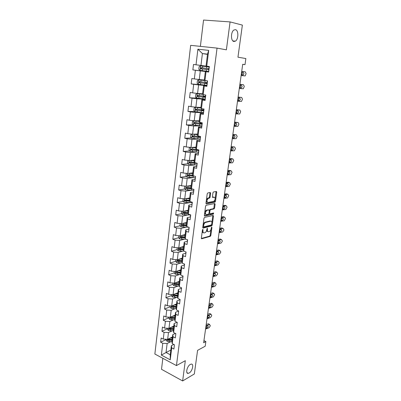 <?xml version="1.0" encoding="UTF-8"?>
<svg xmlns="http://www.w3.org/2000/svg" width="401" height="401" viewBox="0 0 401 401"><rect width="100%" height="100%" fill="white"/><g stroke="black" fill="none" stroke-linecap="round" stroke-linejoin="round"><path stroke-width="0.6" d="M202.841 229.367L202.43 229.994L201.357 238.129L201.738 238.755L210.294 236.349L210.836 235.482L211.923 227.517L211.648 227.081L211.132 228.725C210.866 230.139 210.289 231.061 209.402 231.502L208.61 231.718C207.713 231.818 207.317 231.146 207.422 229.698L207.282 228.214L206.761 229.873C206.495 231.302 205.908 232.239 205.001 232.685L204.189 232.906C203.277 233.011 202.871 232.334 202.971 230.871L202.841 229.367M233.898 41.478L235.377 41.158C238.59 39.398 238.715 30.18 235.492 29.669L233.928 30C230.685 31.849 230.69 41.133 233.898 41.478M189.157 373.02C192.435 371.291 194.194 363.456 191.147 364.123L190.315 364.429C187.036 366.078 185.222 374.008 188.259 373.351L189.157 373.02M210.62 193.232L210.244 192.525L207.798 192.946L207.207 193.828L205.974 203.182L206.355 203.873L214.991 202.144L215.502 201.297L216.751 192.154L216.39 191.457L213.442 191.979L212.941 192.821L212.405 196.781L212.776 197.472L214.204 197.207C215.598 198.124 215.467 199.492 213.808 201.312L207.994 202.475C206.545 201.573 206.665 200.189 208.36 198.32L209.578 198.064L210.089 197.212L210.62 193.232L209.959 193.036L209.923 192.58M162.836 358.299L161.513 369.301L182.64 380.95L194.33 373.978L197.578 350.364L205.207 346.208L205.863 341.557L203.648 342.745L242.71 64.28L245.001 64.631L245.863 58.546L237.953 57.193L242.369 25.098L230.074 21.915L203.548 20.05L200.38 46.366M182.64 380.95L185.317 360.684L176.45 365.587L217.046 48.11L226.385 49.834L230.074 21.915M204.565 217.407L203.974 218.299L202.771 227.432L203.152 228.079L211.733 225.878L212.264 225.016L213.487 216.079L213.121 215.427L204.565 217.407M204.36 215.377L205.583 206.134L206.109 205.267L214.746 203.507L215.106 204.184L214.58 208.064L214.064 208.911L210.52 209.688L209.999 210.545L209.653 213.131L210.024 213.798L213.593 212.991L213.477 214.049L204.746 216.044L204.36 215.377M176.45 365.587L154.861 354.028L190.665 45.348L217.046 48.11M207.944 71.754L192.851 69.904L195.372 70.245L194.34 78.917L191.833 78.546L191.197 83.914L193.693 84.3L192.67 92.862L190.189 92.451L189.558 97.749L192.039 98.18L191.026 106.636L188.565 106.18L187.944 111.418L190.4 111.889L189.402 120.24L186.961 119.739L186.35 124.911L188.786 125.423L187.798 133.673L185.377 133.137L184.771 138.245L187.187 138.796L186.214 146.941L183.813 146.365L183.217 151.413L185.613 151.999L184.65 160.049L182.265 159.433L181.678 164.42L184.054 165.047L183.107 172.996L180.741 172.345L180.154 177.272L182.515 177.934L181.578 185.788L179.232 185.102L178.656 189.969L180.996 190.67L180.069 198.43L177.738 197.708L177.172 202.515L179.493 203.252L178.575 210.921L176.265 210.164L175.703 214.916L178.009 215.683L177.102 223.262L174.811 222.47L174.255 227.166L176.54 227.969L175.648 235.457L173.372 234.635L172.826 239.277L175.092 240.109L174.209 247.512L171.954 246.655L171.407 251.242L173.658 252.109L172.786 259.427L170.545 258.54L170.009 263.076L172.245 263.968L171.377 271.201L169.157 270.284L168.626 274.77L170.841 275.693L169.989 282.84L167.783 281.898L167.262 286.329L169.458 287.286L168.615 294.349L166.425 293.377L165.909 297.758L168.089 298.74L167.257 305.727L165.087 304.725L164.57 309.056L166.736 310.068L165.914 316.975L163.758 315.948L163.252 320.229L165.402 321.271L164.585 328.098L162.445 327.046L161.944 331.276L164.079 332.344L163.272 339.096L161.147 338.018L160.651 342.203L162.771 343.296L161.362 355.091L170.245 359.817L170.25 354.73L171.372 345.667L173.788 344.449M192.851 69.904L193.498 64.466L196.024 64.792L197.888 49.193L208.7 50.371L206.736 66.18L209.352 66.516L208.655 72.06L206.049 71.704L204.956 80.491L207.553 80.877L206.866 86.345L204.279 85.944L203.202 94.621L205.773 95.047L205.096 100.45L202.53 100.004L201.467 108.571L204.019 109.042L203.347 114.375L200.806 113.889L199.758 122.345L202.284 122.856L201.623 128.125L199.102 127.598L198.064 135.949L200.57 136.5L199.919 141.703L197.422 141.132L196.395 149.383L198.881 149.974L198.239 155.112L195.758 154.505L194.746 162.646L197.212 163.282L196.575 168.355L194.119 167.708L193.117 175.753L195.563 176.425L194.936 181.437L192.5 180.751L191.508 188.696L193.934 189.407L193.312 194.36L190.896 193.633L189.919 201.487L192.325 202.229L191.713 207.122L189.312 206.365L188.35 214.119L190.736 214.901L190.129 219.733L187.753 218.936L186.801 226.6L189.167 227.417L188.565 232.194L186.209 231.362L185.267 238.936L187.613 239.783L187.021 244.5L184.681 243.643L183.753 251.121L186.079 252.003L185.498 256.665L183.172 255.773L182.255 263.166L184.565 264.084L183.989 268.69L181.683 267.763L180.776 275.071L183.067 276.013L182.495 280.57L180.209 279.612L179.312 286.835L181.588 287.813L181.021 292.309L178.756 291.327L177.869 298.464L180.124 299.472L179.568 303.918L177.317 302.9L176.44 309.963L178.681 310.996L178.129 315.392L175.894 314.349L175.026 321.326L177.252 322.384L176.706 326.73L174.49 325.662L173.633 332.559L175.839 333.647L175.297 337.943L173.097 336.845L172.25 343.667L174.44 344.78L173.909 349.03L171.723 347.908L170.245 359.817M203.137 224.64L204.796 222.274L210.064 220.981L210.786 221.182M204.294 80.055L199.247 79.543L200.299 70.892L208.675 71.914M208.665 71.985L205.347 71.579L204.264 80.285L204.956 80.491M200.299 70.892L195.372 70.245M199.247 79.543L194.34 78.917M206.049 71.704L205.347 71.579M202.59 93.809L197.553 93.468L198.595 84.922L206.951 85.659M206.911 85.984L203.593 85.694L202.53 94.295L203.202 94.621M198.595 84.922L193.693 84.3M197.553 93.468L192.67 92.862M204.279 85.944L203.593 85.694M200.906 107.393L195.878 107.212L196.906 98.776L205.071 99.227M205.177 99.814L201.868 99.633L200.816 108.125L201.467 108.571M196.906 98.776L192.039 98.18M195.878 107.212L191.026 106.636M202.53 100.004L201.868 99.633M199.242 120.806L194.229 120.791L195.242 112.455L203.387 112.641M203.462 113.468L200.159 113.398L199.122 121.784L199.758 122.345M195.242 112.455L190.4 111.889M194.229 120.791L189.402 120.24M200.806 113.889L200.159 113.398M197.598 134.059L192.6 134.205L193.598 125.969L201.728 125.894L193.427 125.092L192.199 123.959L192.51 121.393L193.914 120.821L193.397 125.062M201.768 126.952L198.475 126.992L197.447 135.277L198.064 135.949M193.598 125.969L188.786 125.423M192.6 134.205L187.798 133.673M199.102 127.598L198.475 126.992M195.979 147.152L190.986 147.448L191.974 139.317L198.776 139.042M200.099 140.275L196.811 140.42L195.798 148.601L196.395 149.383M191.974 139.317L187.187 138.796M190.986 147.448L186.214 146.941M197.422 141.132L196.811 140.42M194.375 160.084L189.392 160.535L190.37 152.5L196.515 152.064M198.45 153.433L195.167 153.678L194.164 161.758L194.746 162.646M190.37 152.5L185.613 151.999M189.392 160.535L184.65 160.049M195.758 154.505L195.167 153.678M192.791 172.866L187.823 173.463L188.786 165.528L194.5 164.946M196.776 166.435L193.543 166.776L192.555 174.761L193.117 175.753M188.786 165.528L184.054 165.047M187.823 173.463L183.107 172.996M194.119 167.708L193.543 166.776M191.227 185.493L186.27 186.234L187.222 178.395L192.62 177.683M195.102 179.287L191.939 179.718L190.961 187.603L191.508 188.696M187.222 178.395L182.515 177.934M186.27 186.234L181.578 185.788M192.5 180.751L191.939 179.718M189.678 197.974L184.736 198.851L185.678 191.107L190.826 190.28M193.467 191.984L190.355 192.5L189.392 200.289L189.919 201.487M185.678 191.107L180.996 190.67M184.736 198.851L180.069 198.43M190.896 193.633L190.355 192.5M188.149 210.304L183.217 211.322L184.149 203.668L189.092 202.731M191.873 204.53L188.791 205.132L187.838 212.826L188.35 214.119M184.149 203.668L179.493 203.252M183.217 211.322L178.575 210.921M189.312 206.365L188.791 205.132M186.64 222.495L181.718 223.643L182.635 216.079L187.412 215.041M190.315 216.926L187.242 217.613L186.3 225.217L186.801 226.6M182.635 216.079L178.009 215.683M181.718 223.643L177.102 223.262M187.753 218.936L187.242 217.613M185.147 234.54L180.234 235.823L181.147 228.344L185.778 227.212M188.776 229.177L185.713 229.943L184.786 237.457L185.267 238.936M181.147 228.344L176.54 227.969M180.234 235.823L175.648 235.457M186.209 231.362L185.713 229.943M183.668 246.45L178.771 247.858L179.673 240.465L184.184 239.242M187.387 241.602L187.262 241.287L184.204 242.129L183.282 249.557L183.753 251.121M179.673 240.465L175.092 240.109M178.771 247.858L174.209 247.512M184.681 243.643L184.204 242.129M182.209 258.219L177.327 259.753L178.214 252.45L182.62 251.136M185.758 253.242L182.711 254.169L181.803 261.512L182.255 263.166M178.214 252.45L173.658 252.109M177.327 259.753L172.786 259.427M183.172 255.773L182.711 254.169M180.766 269.858L175.894 271.512L176.771 264.289L181.087 262.896M184.275 265.066L181.237 266.074L180.335 273.332L180.776 275.071M176.771 264.289L172.245 263.968M175.894 271.512L171.377 271.201M181.683 267.763L181.237 266.074M179.342 281.362L174.48 283.131L175.347 275.998L179.578 274.52M182.811 276.76L179.778 277.838L178.891 285.011L179.312 286.835M175.347 275.998L170.841 275.693M174.48 283.131L169.989 282.84M180.209 279.612L179.778 277.838M177.934 292.735L173.082 294.625L173.939 287.567L178.099 286.013M181.362 288.314L178.335 289.467L177.458 296.56L177.869 298.464M173.939 287.567L169.458 287.286M173.082 294.625L168.615 294.349M178.756 291.327L178.335 289.467M176.535 303.983L171.703 305.983L172.55 299.011L176.64 297.377M179.929 299.737L176.911 300.966L176.044 307.973L176.44 309.963M172.55 299.011L168.089 298.74M171.703 305.983L167.257 305.727M177.317 302.9L176.911 300.966M175.157 315.106L170.335 317.216L171.172 310.319L175.202 308.615M178.515 311.031L175.503 312.329L174.646 319.261L175.026 321.326M171.172 310.319L166.736 310.068M170.335 317.216L165.914 316.975M175.894 314.349L175.503 312.329M173.793 326.103L168.981 328.324L169.813 321.502L173.788 319.727M176.986 322.259L174.109 323.567L173.262 330.419L173.633 332.559M169.813 321.502L165.402 321.271M168.981 328.324L164.585 328.098M174.49 325.662L174.109 323.567M172.445 336.985L167.648 339.306L168.47 332.559L172.39 330.72M175.367 333.416L172.731 334.68L171.894 341.457L172.25 343.667M168.47 332.559L164.079 332.344M167.648 339.306L163.272 339.096M173.097 336.845L172.731 334.68M170.826 350.068L166.039 352.519L167.137 343.497L171.011 341.587M167.137 343.497L162.771 343.296M170.25 354.73L166.039 352.519L161.362 355.091M171.723 347.908L171.372 345.667M242.7 64.355L245.001 64.631M205.863 341.557L203.944 340.629M207.472 54.396L202.41 53.559L200.961 65.443L209.347 66.586L193.498 64.466M209.347 66.551L206.024 66.1L207.507 54.14L202.41 53.559L197.888 49.193M208.7 50.371L207.507 54.14M200.961 65.443L196.024 64.792M206.736 66.18L206.024 66.1M166.134 339.557L160.651 342.203M167.438 328.75L161.944 331.276M168.761 317.823L163.252 320.229M176.52 304.113L175.387 304.585M170.094 306.77L164.57 309.056M177.889 293.086L177.317 293.311M171.448 295.597L165.909 297.758M172.816 284.299L167.262 286.329M174.194 272.87L168.626 274.77M178.104 260.515L177.713 260.64M175.593 261.312L170.009 263.076M179.984 248.755L179.182 248.986M177.047 249.607L171.407 251.242M182.074 236.831L180.701 237.197M178.545 237.763L172.826 239.277M205.502 222.47L204.044 222.826M184.35 224.766L182.3 225.252M180.064 225.788L174.255 227.166M186.786 212.58L184.109 213.142M181.608 213.673L175.703 214.916M186.119 198.605L186.535 198.635L186.345 200.149L189.392 200.269L186.32 200.841M183.172 201.417L177.172 202.515M191.177 188.024L188.766 188.4M184.766 189.021L178.656 189.969M193.051 175.638L191.452 175.839M186.385 176.48L180.154 177.272M195.317 163.087L194.485 163.167M188.039 163.798L181.678 164.42M189.718 150.966L183.217 151.413M191.432 137.989L184.771 138.245M193.182 124.866L186.35 124.911M194.976 111.588L187.944 111.418M197.548 98.205L189.558 97.749M204.816 96.766L204.881 96.265M205.523 85.192L191.197 83.914M206.796 85.453L206.254 85.273M206.5 83.303L206.595 82.531M208.68 71.879L207.944 71.779L207.989 71.403M208.204 69.674L208.34 68.626M208.55 66.922L208.6 66.506M202.289 231.071C202.315 232.169 202.675 232.715 203.377 232.715M206.746 229.984C206.786 231.026 207.142 231.542 207.818 231.527M201.362 238.455L209.653 236.129L210.199 235.262L211.006 229.332M211.913 222.66L212.826 215.497M202.781 227.788L211.086 225.663L211.643 224.635M203.563 226.415L203.828 226.866L211.332 224.961L211.878 223.252C211.989 221.808 211.598 221.121 210.71 221.197L205.447 222.49C204.55 222.941 203.969 223.878 203.708 225.297L203.563 226.415L202.931 226.204M202.906 226.39L203.628 226.801M209.337 210.405L209.868 209.482L213.412 208.71L213.928 207.863L214.435 203.573M208.996 213.212L209.763 213.713M204.38 215.768L212.831 213.843L213.202 213.081M206.956 210.45L206.801 210.5C205.081 212.37 204.946 213.738 206.4 214.615L208.455 214.144L208.986 213.282L209.332 210.69L208.961 210.019L206.144 210.289C204.435 212.124 204.294 213.497 205.713 214.41M208.56 209.893L208.961 210.019M206.299 210.244L208.304 209.813M206.39 200.009L207.698 198.124L208.916 197.868L209.427 197.011L209.959 193.036M206.284 200.821C206.32 201.843 206.67 202.33 207.332 202.274M212.435 197.222L213.543 197.011M215.202 198.495L216.064 191.513M205.999 203.608L214.34 201.944L215.051 199.618M166.174 339.236L166.069 340.073L167.147 341.356L169.006 341.702L171.904 341.537M169.929 338.203L172.315 338.068M171.112 337.632L172.375 337.562M172.149 339.386L167.783 339.371L167.808 340.228L172.044 340.223M172.109 339.707L168.525 339.878L167.808 340.228M206.029 325.762L209.452 324.539L208.164 323.823L208.956 324.264M206.204 324.519L208.164 323.823M205.573 329.041L208.991 327.797L210.159 326.138L210.249 325.492L209.452 324.539M205.949 326.354L207.763 325.727L208.234 326.529L207.292 327.858L205.828 327.196M206.009 327.131L206.906 326.013M205.653 328.454L207.292 327.858M167.503 328.249L167.387 329.201L168.47 330.479L170.34 330.825L173.302 330.675M171.232 327.286L173.663 327.171M172.415 326.74L173.723 326.68M173.498 328.504L169.127 328.469L169.132 329.331L173.392 329.346M173.458 328.85L169.859 328.995L169.132 329.331M168.846 317.136L168.716 318.204L169.808 319.477L171.688 319.818L174.726 319.687M172.545 316.249L175.031 316.148M173.733 315.732L175.087 315.677M174.861 317.497L170.485 317.442L170.475 318.314L174.756 318.349M174.816 317.873L170.475 318.314M207.472 315.467L210.906 314.304L209.608 313.607L210.39 314.023M207.643 314.269L209.608 313.607M175.803 333.918L175.688 333.572M207.011 318.78L210.44 317.597L211.613 315.943L211.703 315.286L210.906 314.304M207.392 316.068L209.187 315.472L209.683 316.294L208.736 317.622L207.262 316.97M207.442 316.91L208.36 315.737M207.091 318.183L208.736 317.622M208.936 305.066L212.375 303.963L211.066 303.281L211.833 303.682M209.096 303.908L211.066 303.281M177.192 322.835L177.077 322.489M208.465 308.409L211.898 307.291L213.076 305.642L213.172 304.976L212.375 303.963M208.851 305.667L210.63 305.111L211.142 305.948L210.194 307.276L208.71 306.64M208.891 306.585L209.823 305.356M208.55 307.808L210.194 307.276M170.204 305.898L170.059 307.086L171.157 308.354L173.052 308.695L176.164 308.585M173.869 305.086L176.41 305.006M175.062 304.595L176.465 304.549M176.245 306.369L171.859 306.289L171.834 307.166L176.134 307.226M176.194 306.77L171.834 307.166M171.578 294.529L171.417 295.843L172.525 297.101L177.628 297.352M175.202 293.798L177.808 293.732M176.4 293.332L177.864 293.296M177.638 295.111L173.247 295.011L173.207 295.898L177.528 295.983M177.583 295.542L173.207 295.898M172.966 283.036L172.791 284.474L173.909 285.723L179.117 285.993M176.545 282.379L179.222 282.334M177.748 281.943L179.272 281.918M179.046 283.728L174.656 283.607L174.595 284.499L178.941 284.61M178.991 284.189L174.595 284.499M210.41 294.55L213.853 293.512L212.54 292.85L213.292 293.231M210.565 293.442L212.54 292.85M178.6 311.622L178.48 311.291M209.934 297.933L213.377 296.875L214.655 294.56L213.853 293.512M210.325 295.161L212.084 294.64L212.62 295.497L211.673 296.82L210.174 296.204M210.355 296.149L211.302 294.865M210.019 297.326L211.673 296.82M211.898 283.928L215.352 282.956L214.029 282.309L214.766 282.67M212.049 282.865L214.029 282.309M180.024 300.284L179.974 299.402L179.899 299.968M211.417 287.347L214.871 286.349L216.059 284.71L216.154 284.033L215.352 282.956M211.813 284.545L213.553 284.058L214.114 284.936L213.162 286.254L211.658 285.657M211.838 285.602L212.796 284.264M211.507 286.73L213.162 286.254M213.407 273.186L216.871 272.284L215.532 271.657L216.249 271.993M213.548 272.174L215.532 271.657M181.463 288.82L181.432 287.748L181.337 288.514M212.921 276.64L216.38 275.713L217.573 274.078L217.668 273.392L216.871 272.284M213.317 273.813L215.041 273.362L215.623 274.264L214.665 275.577L213.152 274.996M213.332 274.946L214.299 273.552M213.006 276.023L214.665 275.577M214.926 262.334L218.4 261.497L217.051 260.896L217.748 261.206M215.061 261.372L217.051 260.896M182.916 277.216L182.911 275.953L182.791 276.926M214.44 265.828L217.908 264.966L219.101 263.337L219.202 262.64L218.4 261.497M214.841 262.966L216.54 262.55L217.152 263.477L216.189 264.79L214.665 264.224M214.846 264.179L215.818 262.725M214.525 265.196L216.189 264.79M216.465 251.362L219.948 250.595L219.262 250.299M216.595 250.45L218.59 250.013M184.39 265.482L184.41 264.018L184.26 265.206M215.974 254.896L219.447 254.104L220.65 252.475L220.75 251.778L219.948 250.595M216.38 251.998L218.059 251.627L218.695 252.575L217.728 253.883L216.189 253.332M216.375 253.292L217.352 251.783M216.059 254.259L217.728 253.883M218.024 240.274L221.512 239.577L220.144 239.016L218.144 239.412M185.879 253.612L185.924 251.948L185.748 253.347M217.522 243.843L221.011 243.121L222.209 241.502L222.314 240.79L221.512 239.577M217.933 240.916L219.603 240.58L220.249 241.557L219.287 242.856L217.733 242.324M219.287 242.856L217.923 242.289L218.901 240.725M217.613 243.201L219.282 242.856M219.593 229.066L223.091 228.44L221.713 227.903L219.708 228.259M219.086 232.67L222.62 232.014L223.793 230.405L223.893 229.693L223.091 228.44M219.502 229.713L221.182 229.412L221.828 230.415L220.886 231.708L219.297 231.202M219.477 231.166L220.46 229.542M219.182 232.024L220.856 231.713M187.473 239.733L187.573 240.129M221.187 217.733L224.69 217.182L223.297 216.665L221.292 216.981M188.911 229.447L188.961 227.733M220.67 221.377L224.244 220.791L225.492 218.47L224.69 217.182M221.091 218.39L222.771 218.124L223.422 219.157L222.5 220.435L220.871 219.954M221.056 219.923L222.039 218.239M220.766 220.72L222.445 220.45M189.061 227.382L189.097 227.958M222.791 206.274L226.304 205.798L224.901 205.307L222.891 205.578M190.455 217.152L190.5 215.432M222.274 209.959L225.883 209.442L227.106 207.127L226.304 205.798M222.7 206.941L224.385 206.71L225.031 207.773L224.134 209.041L222.465 208.585M222.65 208.56L223.628 206.811M222.37 209.297L224.049 209.061M190.681 214.881L190.64 215.643M224.415 194.691L227.938 194.29L226.525 193.823L224.505 194.049M192.014 204.705L192.204 203.177M223.893 198.415L227.542 197.969L228.74 195.658L227.938 194.29M214.806 202.124L215.126 202.059M224.324 195.362L226.009 195.167L226.66 196.264L225.783 197.523L224.079 197.091M224.264 197.071L225.247 195.788L225.232 195.257M223.989 197.748L225.673 197.548M192.32 202.259L191.868 204.5M226.059 182.976L229.588 182.655L228.164 182.214L226.139 182.395M193.593 192.109L193.788 190.565M225.532 186.746L229.217 186.365L230.39 184.064L229.588 182.655M225.963 183.653L227.658 183.503L228.304 184.625L227.447 185.879L225.708 185.468M225.893 185.452L226.881 184.179L226.851 183.573M225.628 186.069L227.317 185.904M193.894 189.728L193.447 191.919M227.723 171.132L231.257 170.896L229.823 170.475L227.793 170.61M195.197 179.362L195.242 177.638M227.187 174.941L230.911 174.641L232.059 172.34L231.257 170.896M227.623 171.818L229.322 171.703L229.968 172.861L229.136 174.099L227.357 173.718M227.542 173.703L228.535 172.435L228.485 171.758M227.282 174.255L228.976 174.134M195.487 177.047L195.392 177.798M229.402 159.152L232.946 158.996L231.497 158.606L229.467 158.691M196.816 166.46L197.011 164.876M228.861 163.006L232.625 162.781L233.748 160.485L232.946 158.996M229.302 159.849L231.001 159.773L231.653 160.961L230.841 162.189L229.026 161.834M229.212 161.829L230.204 160.56L230.134 159.809M228.956 162.315L230.655 162.23M197.097 164.209L196.66 166.305M197.137 163.879L197.046 163.242L196.981 163.723M231.101 147.037L234.655 146.972L231.156 146.641M198.45 153.403L198.495 151.668M230.555 150.936L234.359 150.786L235.452 148.495L234.655 146.972M231.001 147.743L232.705 147.703L233.352 148.931L232.56 150.149L230.71 149.819M230.896 149.814L231.893 148.555L231.798 147.723M230.65 150.235L232.354 150.19M198.726 151.217L198.655 151.799M198.781 150.786L198.716 149.934L198.625 150.651M232.821 134.786L236.379 134.806L232.866 134.45M200.109 140.18L200.315 138.556M232.264 138.731L236.109 138.661L237.181 136.375L236.379 134.806M232.72 135.498L234.425 135.503L235.076 136.761L234.304 137.969L232.415 137.668M232.6 137.668L233.603 136.415L233.472 135.498M232.364 138.019L234.074 138.019M200.375 138.064L199.954 140.054M200.445 137.533L200.405 136.465L192.701 135.839L192.415 136.796L200.35 137.483M234.56 122.395L238.124 122.5L234.595 122.125M201.788 126.791L201.999 125.152M233.999 126.38L237.878 126.395L238.926 124.115L238.124 122.5M234.455 123.112L236.169 123.162L236.816 124.455L236.064 125.653L234.139 125.378M234.324 125.383L235.332 124.135L235.156 123.132M234.099 125.663L235.808 125.703M202.049 124.751L201.628 126.691M202.129 124.115L202.114 122.826L201.964 124.014M236.314 109.859L239.893 110.054L236.344 109.653M203.492 113.242L203.698 111.578M235.748 113.894L239.668 113.989L240.69 111.714L239.893 110.054M236.214 110.586L237.928 110.676L238.575 112.009L237.843 113.192L235.883 112.947M236.069 112.957L237.081 111.714L236.856 110.621M235.853 113.167L237.567 113.252M203.738 111.272L203.322 113.157M203.833 110.526L203.848 109.012M205.768 95.082L205.387 96.706L205.598 95.022M238.094 97.177L241.678 97.468L238.114 97.042M205.212 99.518L205.422 97.834M237.522 101.258L241.477 101.443L242.48 99.172L241.678 97.468M237.993 97.914L239.708 98.05L240.354 99.418L239.648 100.591L237.648 100.37M237.833 100.385L238.846 99.152L238.555 97.959M237.628 100.526L239.342 100.651M205.452 97.623L205.041 99.453M174.37 271.407L174.184 272.971L175.307 274.214L180.635 274.505M177.899 270.83L180.65 270.8M179.102 270.424L180.701 270.409M180.475 272.214L176.079 272.073C175.518 272.229 175.488 272.53 175.999 272.971L180.365 273.106M180.415 272.705L175.999 272.971M175.793 259.642L175.588 261.337L176.721 262.575L182.179 262.891M179.257 259.146L182.094 259.141M180.465 258.765L182.144 258.765M181.919 260.57L177.518 260.404C176.936 260.555 176.901 260.856 177.417 261.307L181.808 261.467M181.853 261.091L178.154 261.076L177.713 260.525M177.232 247.738L177.011 249.572L178.154 250.8L183.798 251.141M180.625 247.322L183.558 247.342M181.833 246.976L183.603 246.986M183.377 248.785L178.966 248.6C178.375 248.745 178.335 249.051 178.851 249.512L183.327 249.698M183.312 249.342L179.583 249.297L179.152 248.725M178.691 235.698L178.45 237.668L179.598 238.886L186.124 239.247M181.994 235.362L185.036 235.407M183.202 235.046L185.077 235.076M184.856 236.871L180.42 236.655C179.828 236.796 179.783 237.101 180.285 237.572L184.891 237.793M184.786 237.452L181.046 237.382L180.605 236.79M180.159 223.512L179.909 225.623L181.067 226.836L188.48 227.182M183.367 223.257L186.535 223.332M184.575 222.976L186.575 223.021M186.35 224.811L181.894 224.57C181.302 224.71 181.252 225.016 181.738 225.492L186.495 225.748M186.38 225.432L182.52 225.327L182.079 224.72M181.653 211.187L181.382 213.437L182.545 214.64L190.65 214.971M184.741 211.006L188.049 211.116M185.939 210.761L188.084 210.831M187.863 212.61L183.382 212.345C182.796 212.48 182.736 212.791 183.207 213.272L188.129 213.568M188.014 213.272L184.009 213.131L183.568 212.505M183.187 198.711L182.871 201.107L184.044 202.304L192.154 202.7M186.535 198.635L189.583 198.756M187.292 198.4L189.613 198.49M186.345 200.149L184.886 199.969L184.696 200.906L189.813 201.242M189.693 200.966L185.513 200.791L185.077 200.144M184.996 186.114L184.671 186.214L184.38 188.63L185.563 189.818L193.668 190.28M187.493 186.049L191.132 186.244M188.625 185.884L191.162 186.004M191.051 187.783L186.415 187.447L186.199 188.39L191.823 188.791M191.422 188.525L187.041 188.305L186.605 187.638M186.806 173.362L186.199 173.563L185.904 176.009L187.097 177.182L195.232 177.713M188.851 173.337L192.701 173.588M189.924 173.212L192.726 173.372M192.776 175.152L187.954 174.781L187.728 175.723L194.726 176.194M193.828 175.949L188.585 175.663L188.149 174.981M188.605 160.455L187.748 160.756L187.447 163.232L188.65 164.395L196.826 164.991M195.573 163.212L195.132 162.856M190.194 160.465L194.29 160.776M191.167 160.375L194.315 160.585M194.57 162.375L189.518 161.954L189.272 162.906L197.021 163.428M196.786 163.172L190.144 162.876L189.713 162.169M190.415 147.388L189.317 147.794L189.011 150.3L190.224 151.453L198.44 152.114M192.315 147.373L195.919 147.643M191.493 147.418L195.894 147.809M196.701 150.255L196.796 149.478L191.097 148.977L190.831 149.929L198.635 150.535M198.67 150.285L191.728 149.929L191.302 149.202M192.219 134.16L190.901 134.671L190.595 137.207L191.818 138.35L200.074 139.082M193.457 134.18L197.538 134.546M192.736 134.2L197.523 134.681M200.039 137.287L200.139 136.49L200.39 136.566M200.299 137.272L193.327 136.826L192.906 136.074M199.172 121.398L193.949 120.806L199.182 121.282M202.059 123.252L194.32 122.541L194.019 123.503L202.104 124.28M201.688 124.104L201.768 123.458L202.024 123.528M202.089 124.099L194.946 123.563L194.535 122.786M201.768 123.458L200.685 123.172M201.593 123.232L202.044 123.348M200.846 107.864L195.588 107.328L194.134 107.944L193.818 110.546L195.061 111.663L203.402 112.536M195.588 107.328L200.836 107.944M203.738 109.864L195.959 109.077L195.643 110.044L203.783 110.912M203.357 110.761L203.678 110.33M203.803 110.771L196.585 110.14L196.184 109.333M203.172 109.899L203.698 110.19M203.422 110.265L202.089 109.739M204.821 96.561L203.387 96.531L203.317 97.107M202.53 94.27L197.207 93.699L195.778 94.33L195.462 96.962L196.711 98.075L205.096 99.022M197.247 93.684L202.62 94.34M205.437 96.315L197.618 95.443L197.287 96.415L205.482 97.378M205.051 97.258L205.096 96.917L205.528 97.007M205.492 97.278L198.249 96.546L197.858 95.704M204.831 96.651L205.538 96.912M205.096 96.917L203.387 96.531M206.495 83.192L205.061 83.087L205.021 83.393M207.553 80.887L198.926 79.864L197.447 80.551L197.122 83.213L198.385 84.31L206.811 85.333M198.926 79.864L207.543 80.927M207.157 82.591L199.297 81.639L198.951 82.616L207.202 83.674M206.766 83.583L207.227 83.478M207.207 83.624L199.929 82.781L199.558 81.899M206.51 83.243L207.232 83.423M206.786 83.398L205.061 83.087M239.893 84.35L243.487 84.736L239.903 84.285M206.956 85.624L207.172 83.919M239.317 88.481L243.307 88.751L244.284 86.486L243.487 84.736M239.788 85.097L241.512 85.278L242.159 86.681L241.467 87.844L239.432 87.654M239.618 87.674L240.635 86.446L240.244 85.142M239.417 87.739L241.141 87.909M207.182 83.804L206.781 85.573M207.307 82.842L207.347 81.092M209.111 66.997L200.625 65.874L199.132 66.591L198.806 69.293L200.079 70.376L208.55 71.473M209.076 68.731L201.001 67.664L200.64 68.646L208.941 69.799L201.633 68.842L201.312 67.894M209.292 67.002L208.896 68.706L209.116 66.977M241.713 71.373L245.312 71.854L246.114 73.649L245.156 75.914L241.131 75.548M208.72 71.548L208.936 69.824M241.422 74.812L242.961 75.017L241.422 74.812L242.445 73.589L241.798 72.15L243.337 72.355L243.978 73.794L242.961 75.017M208.941 69.809L208.545 71.518M202.345 230.655L202.971 230.871M207.021 228.47L207.563 228.655M206.811 229.492L207.422 229.698M211.392 227.342L211.923 227.517M210.199 235.262L210.836 235.482M209.633 236.134L210.274 236.354M201.442 238.65L201.738 238.755M202.555 229.628L203.112 229.818M212.836 215.873L213.487 216.079M211.623 224.801L212.264 225.016M211.056 225.673L211.698 225.888M202.866 227.984L203.152 228.079M210.064 220.981L210.71 221.197M204.931 222.234L205.583 222.45M203.081 225.086L203.708 225.297M214.455 203.989L215.106 204.184M213.928 207.863L214.58 208.064M213.357 208.726L214.009 208.931M209.923 209.467L210.58 209.668M209.347 210.34L209.999 210.545M209.031 212.936L209.653 213.131M212.796 213.853L213.447 214.059M204.475 215.959L204.746 216.044M209.427 197.011L210.089 197.212M208.841 197.888L209.502 198.084M207.888 198.064L208.55 198.264M216.094 191.964L216.751 192.154M214.851 201.101L215.502 201.297M214.279 201.964L214.931 202.159M206.104 203.793L206.355 203.873M167.367 339.291L167.122 341.326M169.167 340.384L169.006 341.702M169.407 338.454L169.272 339.552M168.701 328.309L168.44 330.444M170.505 329.492L170.34 330.825M170.746 327.512L170.605 328.645M170.049 317.201L169.778 319.447M171.854 318.469L171.688 319.818M172.104 316.444L171.959 317.617M171.417 305.968L171.132 308.319M173.217 307.331L173.052 308.695M173.473 305.251L173.322 306.469M172.796 294.605L172.495 297.071M174.6 296.063L174.43 297.442M174.861 293.933L174.706 295.191M174.194 283.116L173.879 285.692M175.994 284.665L175.823 286.058M176.26 282.484L176.104 283.783M187.262 241.287L187.437 239.893M175.608 271.492L175.277 274.184M177.407 273.136L177.232 274.55M177.678 270.906L177.518 272.244M177.036 259.733L176.691 262.545M178.836 261.477L178.661 262.906M179.117 259.191L178.946 260.575M178.154 261.076L177.417 261.307M178.48 247.833L178.124 250.77M180.28 249.683L180.104 251.126M180.565 247.342L180.39 248.77M179.944 235.798L179.573 238.856M185.352 238.966L185.317 239.257M181.743 237.753L181.563 239.212M182.034 235.362L181.853 236.826M181.046 237.382L180.31 237.577M181.422 223.618L181.036 226.806M186.886 226.63L186.811 227.232M183.222 225.678L183.036 227.156M183.518 223.262L183.332 224.745M182.52 225.327L181.778 225.502M182.921 211.297L182.515 214.61M188.44 214.149L188.325 215.071M184.716 213.467L184.535 214.961M185.016 211.021L184.831 212.52M184.009 213.131L183.267 213.287M184.435 198.826L184.014 202.274M190.009 201.513L189.853 202.761M186.229 201.107L186.044 202.62M185.513 200.791L184.771 200.926M185.969 186.204L185.533 189.788M191.593 188.781L191.402 190.305M187.763 188.6L187.573 190.129M188.069 186.099L187.879 187.633M187.041 188.305L186.295 188.42M187.518 173.433L187.066 177.152M193.162 176.159L192.971 177.703M189.312 175.944L189.122 177.493M189.623 173.412L189.432 174.961M188.585 175.663L187.838 175.758M189.092 160.505L188.62 164.365M194.751 163.382L194.555 164.946M195.713 163.212L195.753 162.906M190.881 163.132L190.691 164.701M191.197 160.57L191.001 162.144M190.144 162.876L189.397 162.946M190.681 147.418L190.194 151.423M196.355 150.455L196.159 152.039M198.405 150.305L198.46 149.874M197.322 150.32L197.412 149.623M192.47 150.169L192.274 151.758M192.786 147.573L192.59 149.167M191.728 149.929L190.976 149.979M192.29 134.17L191.788 138.325M197.984 137.368L197.783 138.972M198.951 137.277L199.056 136.425M198.159 135.969L198.109 136.355M194.079 137.047L193.878 138.651M194.4 134.42L194.199 136.029M193.327 136.826L192.575 136.856M199.628 124.125L199.427 125.744M200.6 124.069L200.711 123.182M199.848 122.365L199.758 123.097M195.703 123.764L195.503 125.388M196.029 121.102L195.828 122.731M194.946 123.563L194.194 123.568M195.553 107.343L195.026 111.638M201.297 110.711L201.091 112.355M202.264 110.701L202.35 110.019M201.563 108.586L201.427 109.674M197.352 110.31L197.152 111.959M197.683 107.618L197.477 109.272M196.585 110.14L195.833 110.115M197.207 93.699L196.68 98.044M202.986 97.137L202.776 98.796M203.954 97.167L204.014 96.701M203.297 94.636L203.117 96.085M199.021 96.696L198.816 98.365M199.352 93.969L199.147 95.644M198.249 96.546L197.487 96.496M198.886 79.879L198.35 84.285M204.695 83.388L204.485 85.072M205.663 83.468L205.693 83.218M205.036 80.636L204.826 82.325M200.711 82.907L200.5 84.596M201.046 80.15L200.841 81.839M199.929 82.781L199.167 82.706M200.585 65.889L200.044 70.35M206.425 69.473L206.214 71.177M206.771 66.686L206.56 68.396M202.42 68.947L202.209 70.656M202.761 66.155L202.55 67.869M201.633 68.842L200.871 68.746M241.798 72.15L243.337 72.355M232.896 40.927L235.377 41.158M186.941 372.644L188.259 373.351M209.653 236.129L210.294 236.349M211.086 225.663L211.733 225.878M204.796 222.274L205.447 222.49M213.412 208.71L214.064 208.911M209.868 209.482L210.52 209.688M212.831 213.843L213.477 214.049M206.144 210.289L206.801 210.5M208.916 197.868L209.578 198.064M207.698 198.124L208.36 198.32M214.34 201.944L214.991 202.144M208.38 323.777L209.668 324.494M209.798 313.567L211.091 314.264M211.227 303.246L212.535 303.928M212.675 292.825L213.989 293.487M214.134 282.289L215.457 282.931M215.608 271.642L216.946 272.264M217.096 260.886L218.445 261.487M218.605 250.008L219.964 250.59M187.432 239.878L187.252 241.352M220.886 231.708L219.507 231.161M188.961 227.723L188.771 229.212M222.5 220.435L221.111 219.913M190.5 215.422L190.315 216.931M224.134 209.041L222.73 208.545M225.783 197.523L224.37 197.046M227.447 185.879L226.029 185.422M195.242 177.628L195.046 179.192M229.136 174.099L227.698 173.673M230.841 162.189L229.392 161.788M198.495 151.663L198.294 153.262M232.56 150.149L231.101 149.773M200.4 136.465L200.284 137.413M234.304 137.969L232.831 137.618M236.064 125.653L234.58 125.328M203.843 109.012L203.663 110.445M237.843 113.192L236.349 112.897M239.648 100.591L238.139 100.325M181.016 237.377L180.285 237.572M182.465 225.317L181.738 225.492M183.934 213.116L183.207 213.272M185.422 200.771L184.696 200.906M186.926 188.28L186.199 188.39M188.45 175.633L187.728 175.723M189.989 162.836L189.272 162.906M191.553 149.884L190.831 149.929M198.425 136.38L198.32 137.242M193.137 136.771L192.415 136.796M200.074 123.127L199.964 124.029M194.736 123.498L194.019 123.503M201.733 109.809L201.628 110.651M196.36 110.064L195.643 110.044M198.004 96.461L197.287 96.415M199.668 82.686L198.951 82.616M207.347 81.087L207.132 82.796M241.467 87.844L239.943 87.608M201.357 68.736L200.64 68.646M243.307 74.947L241.773 74.741"/></g></svg>
